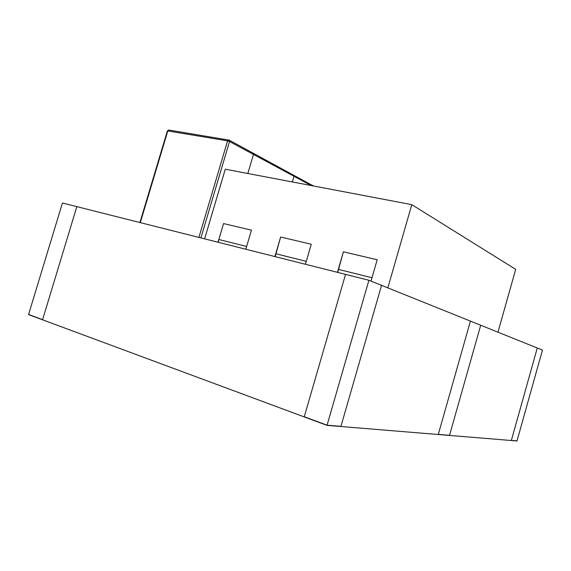 <?xml version="1.0" encoding="UTF-8"?>
<svg xmlns="http://www.w3.org/2000/svg" width="571" height="571" viewBox="0 0 571 571"><rect width="100%" height="100%" fill="white"/><g stroke="black" fill="none" stroke-linecap="round" stroke-linejoin="round"><path stroke-width="0.86" d="M368.916 280.268L345.534 274.38L304.272 416.737L345.534 274.38L62.425 203.005L28.593 314.457L42.604 319.66L76.835 206.638L42.604 319.66L28.55 314.6L327.019 425.374L516.991 440.983L511.366 440.405L537.268 347.996L511.366 440.405L517.026 440.869L542.45 350.08L470.425 321.109L438.3 434.374L449.541 435.302L480.703 325.242L449.541 435.302L438.3 434.374L470.425 321.109L381.556 285.357L340.937 426.337L381.556 285.357L368.916 280.268L327.019 425.374M304.272 416.737L327.069 425.195L340.937 426.337L327.069 425.195L304.272 416.737M337.704 272.403L343.399 251.804L337.44 272.338M338.31 269.341L371.992 277.749L377.188 259.755L343.399 251.804L377.188 259.755L371.022 281.118M218.843 239.513L223.554 223.582L251.44 230.149L246.636 246.451L218.843 239.513L218.329 242.311M275.186 256.643L280.639 237.022L274.908 256.572M275.743 253.724L306.27 261.34L311.259 244.231L280.639 237.022L311.259 244.231L305.414 264.266M497.955 332.179L515.692 269.362L411.784 204.654L225.274 169.209L204.618 238.849M411.784 204.654L387.83 287.877M245.815 249.234L251.44 230.149L223.554 223.582L218.036 242.232M311.131 185.525L294.015 176.296L292.352 181.956L294.015 176.296L293.744 175.069L294.015 176.296L253.467 154.427L247.828 173.498L253.467 154.427L253.196 153.121L253.467 154.427L229.528 141.515L228.843 139.966L227.579 140.873L167.795 130.937L140.309 222.64M312.615 185.29L313.208 185.918M200.906 237.914L229.528 141.515L227.579 140.873L198.915 237.415M313.315 185.939L229.256 140.166L168.731 130.017L167.367 130.952L169.03 130.067M139.916 222.54L167.367 130.952"/></g></svg>
